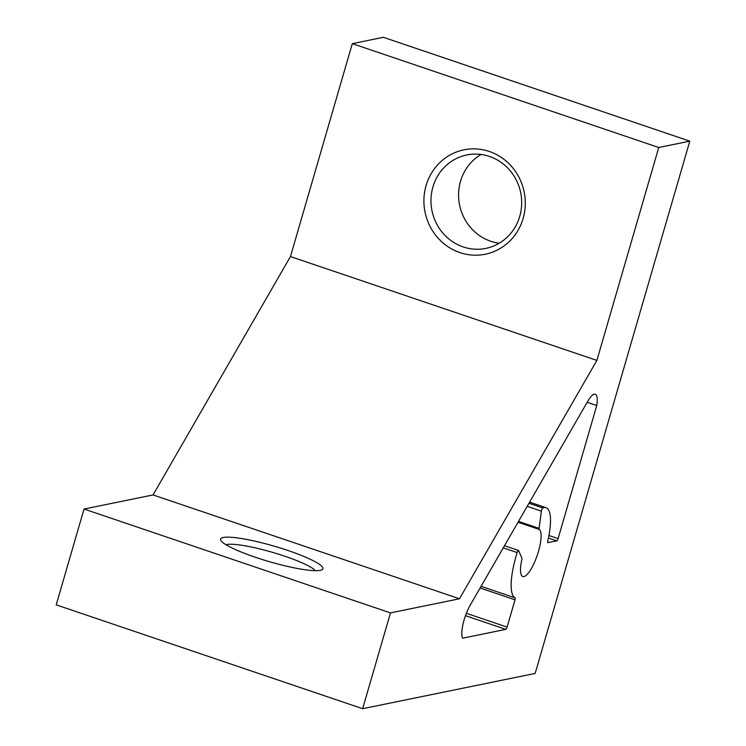 <?xml version="1.0" encoding="UTF-8"?>
<svg xmlns="http://www.w3.org/2000/svg" width="746" height="746" viewBox="0 0 746 746"><rect width="100%" height="100%" fill="white"/><g stroke="black" fill="none" stroke-linecap="round" stroke-linejoin="round"><path stroke-width="1.12" d="M523.114 218.475A53.274 50.579 78.4 0 1 459.909 252.596A53.274 50.579 78.4 0 1 426.078 185.586A53.274 50.579 78.4 0 1 489.292 151.466A53.274 50.579 78.4 0 1 523.114 218.475M432.913 186.966A47.669 45.254 -101.6 0 0 485.87 248.381A47.669 45.254 -101.6 0 0 519.738 216.387A47.669 45.254 -101.6 0 0 466.772 154.972A47.669 45.254 -101.6 0 0 432.913 186.966M255.365 557.262A53.274 8.113 -163.8 0 1 220.863 540.421A53.274 8.113 -163.8 0 1 288.152 550.557A53.274 8.113 -163.8 0 1 321.964 569.795A53.274 8.113 -163.8 0 1 255.365 557.262M315.325 570.69A47.669 7.255 16.2 0 0 284.879 556.236A47.669 7.255 16.2 0 0 225.991 544.729M499.205 243.233A47.669 45.254 78.4 0 1 460.515 181.315A47.669 45.254 78.4 0 1 481.049 154.469M504.492 545.708L518.517 550.455A2.247 0.615 108.7 0 1 518.657 550.613L521.883 558.176A2.247 0.615 108.7 0 1 521.836 559.556A24.954 6.854 108.7 0 0 522.815 576.518A24.954 6.854 108.7 0 0 538.5 551.313A24.954 6.854 108.7 0 0 539.209 529.418L518.022 522.237M84.037 509.042L56.202 604.847L362.64 708.7L535.162 673.424L689.798 141.153L383.36 37.3L352.308 43.65L290.455 256.559L153.042 494.934L84.037 509.042L390.475 612.895L362.64 708.7M689.798 141.153L658.746 147.503L352.308 43.65M658.746 147.503L596.884 360.411L290.455 256.559M596.884 360.411L459.48 598.777L153.042 494.934M459.48 598.777L390.475 612.895M518.517 550.455A2.247 0.615 108.7 0 0 517.155 552.572L503.252 547.853M481.086 586.319L515.066 597.835A47.669 13.092 -71.3 0 1 517.155 552.572M515.066 597.835A2.247 0.615 -71.3 0 1 515.02 599.812L480.126 587.988M466.381 613.296L507.093 627.097L515.02 599.812M507.093 627.097A2.247 0.615 -71.3 0 1 505.788 629.363L465.485 615.702M548.935 535.507L558.101 538.612L596.753 405.544A21.699 5.959 108.7 0 0 595.243 394.252A21.699 5.959 108.7 0 0 587.792 401.208L470.269 605.071A21.699 5.959 108.7 0 0 462.651 638.184L505.788 629.363M558.101 538.612A2.247 0.615 -71.3 0 1 556.786 540.887L548.431 538.053M547.76 542.631L556.786 540.887M547.946 542.687A2.247 0.615 -71.3 0 1 547.844 542.687A2.247 0.615 -71.3 0 1 547.769 541.12A47.669 13.092 -71.3 0 0 546.119 507.728A47.669 13.092 -71.3 0 0 542.864 507.979A2.247 0.615 108.7 0 0 541.4 511.15L527.189 506.338M518.507 521.407L539.069 528.373L541.4 511.15M539.069 528.373A2.247 0.615 108.7 0 0 539.209 529.418M587.167 402.29L596.753 405.544M528.961 503.261L542.864 507.979M529.613 502.133L546.119 507.728"/></g></svg>
